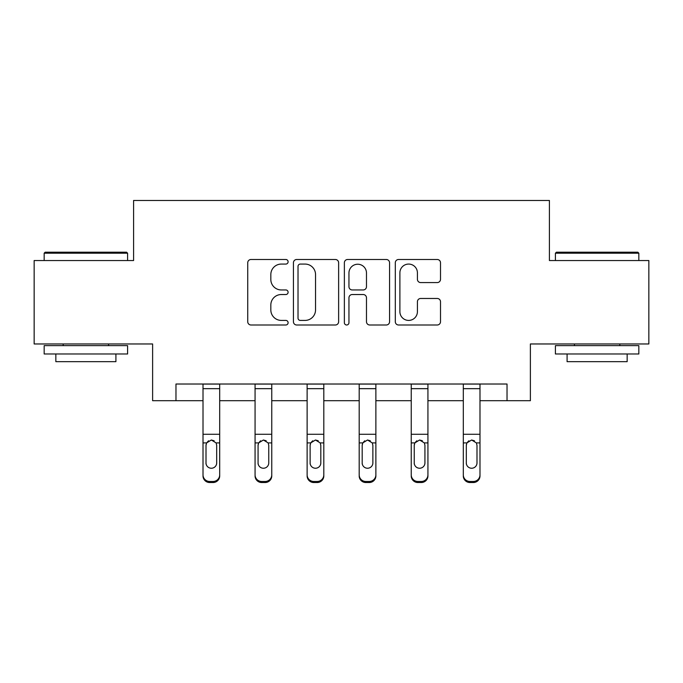 <?xml version="1.0" encoding="UTF-8"?>
<svg xmlns="http://www.w3.org/2000/svg" width="683" height="683" viewBox="0 0 683 683"><rect width="100%" height="100%" fill="white"/><g stroke="black" fill="none" stroke-linecap="round" stroke-linejoin="round"><path stroke-width="1.02" d="M288.106 261.777A2.297 2.297 0 0 0 285.818 259.489L251.011 259.489A3.278 3.278 0 0 0 247.733 262.767L247.733 321.727A3.278 3.278 0 0 0 251.011 324.997L285.818 324.997A2.297 2.297 0 0 0 288.106 322.709A2.297 2.297 0 0 0 285.818 320.412L281.311 320.412A10.484 10.484 0 0 1 270.827 309.928L270.827 305.019A10.484 10.484 0 0 1 281.311 294.535L285.818 294.535A2.297 2.297 0 0 0 288.106 292.247A2.297 2.297 0 0 0 285.818 289.951L281.311 289.951A10.484 10.484 0 0 1 270.827 279.467L270.827 274.557A10.484 10.484 0 0 1 281.311 264.073L285.818 264.073A2.297 2.297 0 0 0 288.106 261.777M437.231 282.583A3.278 3.278 0 0 0 440.509 279.304L440.509 262.767A3.278 3.278 0 0 0 437.231 259.489L398.582 259.489A3.278 3.278 0 0 0 395.303 262.767L395.303 321.727A3.278 3.278 0 0 0 398.582 324.997L437.231 324.997A3.278 3.278 0 0 0 440.509 321.727L440.509 301.741A3.278 3.278 0 0 0 437.231 298.471L420.685 298.471A3.278 3.278 0 0 0 417.415 301.741L417.415 311.653A8.759 8.759 0 0 1 408.647 320.412A8.759 8.759 0 0 1 399.888 311.653L399.888 272.833A8.759 8.759 0 0 1 408.647 264.073A8.759 8.759 0 0 1 417.415 272.833L417.415 279.304A3.278 3.278 0 0 0 420.685 282.583L437.231 282.583M175.975 400.699L175.975 384.017L507.025 384.017L507.025 400.699L530.384 400.699L530.384 343.967L648.85 343.967L648.85 260.539L549.405 260.539L549.405 200.469L133.595 200.469L133.595 260.539L34.15 260.539L34.15 343.967L152.616 343.967L152.616 400.699L203.013 400.699M338.631 262.767A3.278 3.278 0 0 0 335.362 259.489L296.704 259.489A3.278 3.278 0 0 0 293.434 262.767L293.434 321.727A3.278 3.278 0 0 0 296.704 324.997L335.362 324.997A3.278 3.278 0 0 0 338.631 321.727L338.631 262.767M347.638 259.489L386.296 259.489A3.278 3.278 0 0 1 389.566 262.767L389.566 321.727A3.278 3.278 0 0 1 386.296 324.997L369.751 324.997A3.278 3.278 0 0 1 366.481 321.727L366.481 297.814A3.278 3.278 0 0 0 363.202 294.535L352.232 294.535A3.278 3.278 0 0 0 348.953 297.814L348.953 322.709A2.297 2.297 0 0 1 346.657 324.997A2.297 2.297 0 0 1 344.369 322.709L344.369 262.767A3.278 3.278 0 0 1 347.638 259.489M219.695 400.699L255.066 400.699M271.757 400.699L307.128 400.699M323.81 400.699L359.19 400.699M375.872 400.699L411.243 400.699M427.934 400.699L463.305 400.699M479.987 400.699L507.025 400.699M300.307 264.073A2.297 2.297 0 0 0 298.019 266.37L298.019 318.124A2.297 2.297 0 0 0 300.307 320.412L305.062 320.412A10.484 10.484 0 0 0 315.537 309.928L315.537 274.557A10.484 10.484 0 0 0 305.062 264.073L300.307 264.073M366.481 273.004A8.759 8.759 0 0 0 357.713 264.236A8.759 8.759 0 0 0 348.953 273.004L348.953 286.672A3.278 3.278 0 0 0 352.232 289.951L363.202 289.951A3.278 3.278 0 0 0 366.481 286.672L366.481 273.004M203.013 443.95L203.013 474.856A6.676 6.625 -0 0 0 209.681 481.481L213.019 481.481A6.676 6.625 -0 0 0 219.695 474.856L219.695 475.906A6.676 6.625 180 0 1 213.019 482.531L213.019 481.481M216.69 462.937L216.69 445.367L216.69 462.937A5.336 5.293 180 0 1 211.354 468.239A5.336 5.293 180 0 0 216.69 462.937M206.01 463.988L206.01 462.937A5.336 5.293 180 0 0 211.354 468.239M208.563 440.783L206.608 442.908L206.01 444.949M214.138 440.783L211.354 439.997L216.101 442.908L216.69 445.367M219.695 384.017L219.695 474.856M203.013 384.017L203.013 474.856M209.681 481.481L209.681 482.531L213.019 482.531M209.681 482.531A6.676 6.625 180 0 1 203.013 475.906M203.013 442.908L206.608 442.908L206.01 445.367L206.01 462.937M206.608 442.908L211.354 439.997M45.163 252.198L126.586 252.198L127.593 253.197L44.164 253.197L45.163 252.198M85.879 353.982L44.164 353.982L44.164 345.641L127.593 345.641L127.593 353.982L85.879 353.982M115.914 353.982L115.914 361.657L55.844 361.657L55.844 353.982M556.414 252.198L637.837 252.198L638.836 253.197L555.407 253.197L556.414 252.198M597.121 353.982L555.407 353.982L555.407 345.641L638.836 345.641L638.836 353.982L597.121 353.982M627.156 353.982L627.156 361.657L567.086 361.657L567.086 353.982M255.066 443.95L255.066 474.856A6.676 6.625 -0 0 0 261.743 481.481L265.081 481.481A6.676 6.625 -0 0 0 271.757 474.856L271.757 475.906A6.676 6.625 180 0 1 265.081 482.531L265.081 481.481M268.752 462.937L268.752 445.367L268.752 462.937A5.336 5.293 180 0 1 263.407 468.239A5.336 5.293 180 0 0 268.752 462.937M258.072 463.988L258.072 462.937A5.336 5.293 180 0 0 263.407 468.239M260.624 440.783L258.661 442.908L258.072 444.949M266.199 440.783L263.407 439.997L268.163 442.908L268.752 445.367M307.128 443.95L307.128 474.856A6.676 6.625 -0 0 0 313.804 481.481L317.143 481.481A6.676 6.625 -0 0 0 323.81 474.856L323.81 475.906A6.676 6.625 180 0 1 317.143 482.531L317.143 481.481M320.814 462.937L320.814 445.367L320.814 462.937A5.336 5.293 180 0 1 315.469 468.239A5.336 5.293 180 0 0 320.814 462.937M310.133 463.988L310.133 462.937A5.336 5.293 180 0 0 315.469 468.239M312.686 440.783L310.722 442.908L310.133 444.949M318.252 440.783L315.469 439.997L320.216 442.908L320.814 445.367M271.757 384.017L271.757 474.856M255.066 384.017L255.066 474.856M261.743 481.481L261.743 482.531L265.081 482.531M261.743 482.531A6.676 6.625 180 0 1 255.066 475.906M255.066 442.908L258.661 442.908L258.072 445.367L258.072 462.937M258.661 442.908L263.407 439.997M323.81 384.017L323.81 474.856M307.128 384.017L307.128 474.856M313.804 481.481L313.804 482.531L317.143 482.531M313.804 482.531A6.676 6.625 180 0 1 307.128 475.906M307.128 442.908L310.722 442.908L310.133 445.367L310.133 462.937M310.722 442.908L315.469 439.997M359.19 443.95L359.19 474.856A6.676 6.625 -0 0 0 365.857 481.481L369.196 481.481A6.676 6.625 -0 0 0 375.872 474.856L375.872 475.906A6.676 6.625 180 0 1 369.196 482.531L369.196 481.481M372.867 462.937L372.867 445.367L372.867 462.937A5.336 5.293 180 0 1 367.531 468.239A5.336 5.293 180 0 0 372.867 462.937M362.186 463.988L362.186 462.937A5.336 5.293 180 0 0 367.531 468.239M364.748 440.783L362.784 442.908L362.186 444.949M370.314 440.783L367.531 439.997L372.278 442.908L372.867 445.367M411.243 443.95L411.243 474.856A6.676 6.625 -0 0 0 417.919 481.481L421.257 481.481A6.676 6.625 -0 0 0 427.934 474.856L427.934 475.906A6.676 6.625 180 0 1 421.257 482.531L421.257 481.481M424.928 462.937L424.928 445.367L424.928 462.937A5.336 5.293 180 0 1 419.593 468.239A5.336 5.293 180 0 0 424.928 462.937M414.248 463.988L414.248 462.937A5.336 5.293 180 0 0 419.593 468.239M416.801 440.783L414.837 442.908L414.248 444.949M422.376 440.783L419.593 439.997L424.339 442.908L424.928 445.367M463.305 443.95L463.305 474.856A6.676 6.625 -0 0 0 469.981 481.481L473.319 481.481A6.676 6.625 -0 0 0 479.987 474.856L479.987 475.906A6.676 6.625 180 0 1 473.319 482.531L473.319 481.481M476.99 462.937L476.99 445.367L476.99 462.937A5.336 5.293 180 0 1 471.646 468.239A5.336 5.293 180 0 0 476.99 462.937M466.31 463.988L466.31 462.937A5.336 5.293 180 0 0 471.646 468.239M468.862 440.783L466.899 442.908L466.31 444.949M474.437 440.783L471.646 439.997L476.392 442.908L476.99 445.367M375.872 384.017L375.872 474.856M359.19 384.017L359.19 474.856M365.857 481.481L365.857 482.531L369.196 482.531M365.857 482.531A6.676 6.625 180 0 1 359.19 475.906M359.19 442.908L362.784 442.908L362.186 445.367L362.186 462.937M362.784 442.908L367.531 439.997M427.934 384.017L427.934 474.856M411.243 384.017L411.243 474.856M417.919 481.481L417.919 482.531L421.257 482.531M417.919 482.531A6.676 6.625 180 0 1 411.243 475.906M411.243 442.908L414.837 442.908L414.248 445.367L414.248 462.937M414.837 442.908L419.593 439.997M479.987 384.017L479.987 474.856M463.305 384.017L463.305 474.856M469.981 481.481L469.981 482.531L473.319 482.531M469.981 482.531A6.676 6.625 180 0 1 463.305 475.906M463.305 442.908L466.899 442.908L466.31 445.367L466.31 462.937M466.899 442.908L471.646 439.997M203.013 384.085L219.695 384.085M216.101 442.908L219.695 442.908M203.013 434.277L219.695 434.277M203.013 388.661L219.695 388.661M255.066 384.085L271.757 384.085M268.163 442.908L271.757 442.908M255.066 434.277L271.757 434.277M255.066 388.661L271.757 388.661M307.128 384.085L323.81 384.085M320.216 442.908L323.81 442.908M307.128 434.277L323.81 434.277M307.128 388.661L323.81 388.661M359.19 384.085L375.872 384.085M372.278 442.908L375.872 442.908M359.19 434.277L375.872 434.277M359.19 388.661L375.872 388.661M411.243 384.085L427.934 384.085M424.339 442.908L427.934 442.908M411.243 434.277L427.934 434.277M411.243 388.661L427.934 388.661M463.305 384.085L479.987 384.085M476.392 442.908L479.987 442.908M463.305 434.277L479.987 434.277M463.305 388.661L479.987 388.661M44.164 260.539L44.164 253.197M63.186 345.641L63.186 343.967M108.571 345.641L108.571 343.967M127.593 260.539L127.593 253.197M555.407 260.539L555.407 253.197M574.429 345.641L574.429 343.967M619.814 345.641L619.814 343.967M638.836 260.539L638.836 253.197"/></g></svg>
